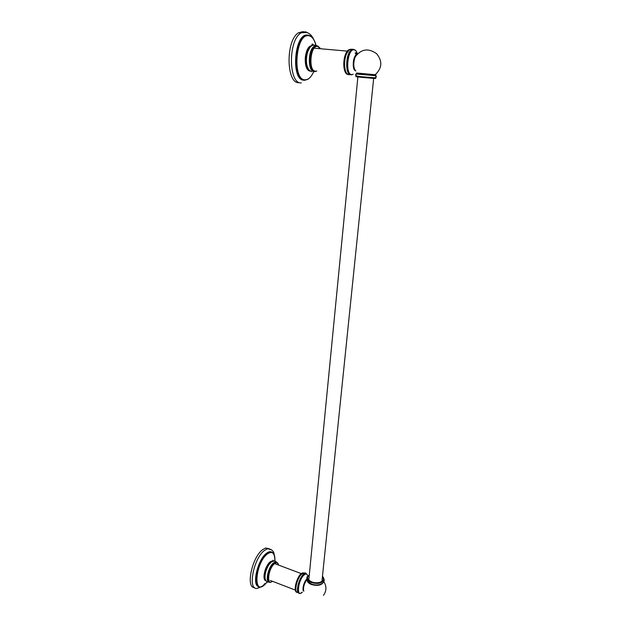 <?xml version="1.0" encoding="UTF-8"?>
<svg xmlns="http://www.w3.org/2000/svg" width="631" height="631" viewBox="0 0 631 631"><rect width="100%" height="100%" fill="white"/><g stroke="black" fill="none" stroke-linecap="round" stroke-linejoin="round"><path stroke-width="0.95" d="M254.514 587.579C245.554 588.1 251.903 557.599 262.417 549.822L265.659 547.984L269.327 548.812M263.782 584.685L264.886 583.596M271.764 552.093C270.281 551.234 268.451 551.691 266.274 553.466C257.48 560.083 251.659 585.671 258.702 586.649M264.831 571.142C266.085 567.064 267.781 564.035 269.918 562.063C265.84 566.591 263.908 571.899 264.113 577.972M264.523 584.898L261.021 586.838C251.872 590.151 256.864 561.196 266.81 553.671L269.682 552.022L272.955 552.819M273.31 561.093L271.922 560.991L272.86 561.219M269.216 582.042C264.996 582.027 268.199 567.088 273.278 563.104L274.942 562.118L276.559 562.379M270.991 562.245L268.877 564.729C265.667 570.156 264.46 575.03 265.241 579.361C267.497 583.06 266.818 581.861 269.382 582.137M265.162 580.315C262.141 578.083 265.446 565.534 270.044 561.961L270.865 561.393M272.016 561.022L272.9 561.204M311.036 46.323L310.941 45.826M306.611 35.92L305.893 35.233M303.89 31.795L304.931 32.22M307.825 35.131L307.691 35.115C294.243 32.355 290.591 81.123 304.079 80.169M302.983 31.597L298.613 32.749C285.472 40.084 286.182 84.041 298.984 82.669M308.606 47.625C304.931 53.88 304.268 60.6 306.627 67.777M304.741 80.24C293.549 81.352 293.107 42.624 304.576 36.188L308.354 35.17M308.385 35.17L310.854 36.204M307.936 79.293L304.797 80.24M311.462 46L311.32 46.095C309.813 47.136 308.583 49.092 307.62 51.963C305.617 59.637 306.082 65.64 309.001 69.978L311.667 71.768M316.194 45.763L314.143 46.339C307.747 49.936 307.762 71.926 314.064 71.484M308.117 69.907C303.448 66.31 304.86 48.997 310.105 46.229M306.95 574.242L304.773 573.658L303.235 574.667C298.573 578.651 295.387 593.164 299.157 593.211L296.625 592.02C294.456 589.756 297.13 579.006 300.892 574.833L303.937 572.972M304.97 581.632L303.266 586.42M304.773 573.658L306.177 573.824M303.432 589.669L303.148 590.103M307.778 576.348C307.265 573.768 305.988 573.358 303.937 575.117C297.848 580.481 296.168 598.535 302.312 592.13M306.816 579.077L306.729 579.155C303.945 581.593 301.799 590.222 303.763 591.089M303.819 591.192C302.967 588.013 303.905 584.251 306.627 579.889L306.879 579.573M353.226 65.474L353.857 59.125M348.998 74.766L347.981 74.332C344.092 73.007 343.351 59.795 346.876 53.083L349.329 49.873L348.667 49.817C342.743 53.375 342.396 74.947 348.17 74.474M350.812 74.742C345.054 75.215 345.433 53.619 351.341 50.046L353.21 49.47M353.881 68.724L354.117 68.006M355.237 56.837L355.135 56.041M357.383 53.958C356.618 51.411 355.513 50.023 354.078 49.81C347.452 48.516 344.999 74.955 351.712 74.576M356.972 54.4L356.294 54.731C352.792 56.822 352.082 69.662 355.387 70.672M355.781 71.003C353.328 67.974 353.108 63.321 355.127 57.035L356.925 54.447M356.767 73.022L375.532 74.758M358.227 73.377L356.239 73.299L356.184 73.914L357.02 74.079L375.934 75.728M356.239 73.299L374.033 74.829M361.626 76.745L355.979 76.028L355.916 76.651L361.563 77.368L375.65 78.473L375.713 77.858L361.626 76.745M323.829 578.769C324.649 580.252 324.129 581.798 322.275 583.391C319.381 585.221 315.792 585.45 311.509 584.085L307.778 581.466C306.603 579.471 306.508 577.949 307.51 576.9M323.435 582.303C321.297 585.387 317.306 586.128 311.462 584.519C308.875 583.47 307.439 582.105 307.155 580.425M307.36 577.736L307.36 577.767C307.171 579.731 308.606 581.34 311.651 582.602C317.953 584.259 321.991 583.367 323.758 579.936L323.798 579.534M262.488 586.309L257.756 588.202C247.313 591.949 252.992 559.011 264.342 550.532L267.576 548.694L271.535 549.846M273.223 560.186L273.128 561.014M274.856 561.101C274.903 552.89 272.332 550.571 267.126 554.136C255.326 563.373 252.873 596.09 264.681 584.692L267.197 581.9M270.044 561.961L271.922 560.991L270.249 561.969C265.335 565.794 262.046 580.102 265.911 580.812M277.498 562.86L275.652 562.387L273.996 563.373C268.404 567.774 265.58 584.172 270.715 582.247L272.553 581.317M278.437 565.037C277.798 562.576 276.425 562.182 274.311 563.854C268.112 568.831 266.298 586.491 272.482 581.285M305.696 31.842L308.583 33.269M305.349 31.787L300.995 32.938C287.886 40.297 288.548 84.302 301.303 82.921M315.91 45.274C314.388 39.493 311.998 36.298 308.733 35.699C295.6 33.017 292.019 80.76 305.199 79.806C308.393 79.743 311.193 77.124 313.607 71.95M314.972 71.579L316.794 71.019M318.56 46.465L317.07 45.842L315.027 46.418C308.63 50.015 308.638 72.021 314.932 71.571M312.471 45.44L310.413 46.016C304.071 49.541 303.992 71.161 310.207 71.098M319.878 48.043L317.456 46.394C310.31 45.053 308.18 71.437 315.397 71.114M300.892 573.973C296.491 577.72 293.289 591.31 296.641 592.044M303.582 573.027L302.754 572.909M301.933 573.193L301.026 573.847M303.953 572.964L302.628 572.861L301.09 573.863C296.499 577.759 293.273 591.965 296.885 592.351M307.81 576.3C307.147 574.21 306.319 573.398 305.309 573.863L303.779 574.865C298.613 579.305 295.758 595.341 300.466 593.337L302.241 592.233M353.407 66.957L353.762 65.498M354.385 59.204L354.322 57.705M350.26 49.478L348.801 49.825M347.665 50.748C343.714 54.589 342.444 68.061 345.567 72.478M350.552 49.242L348.667 49.817C342.491 54.55 342.554 71.193 346.75 73.914M353.881 49.533L352.003 50.109C346.111 53.674 345.725 75.286 351.467 74.813M353.557 67.651L353.857 66.539M354.685 58.194L354.598 57.042M351.491 74.813L353.179 74.253M375.65 78.457L374.08 78.441M321.936 581.49L373.662 78.41L357.872 76.974L308.796 580.078M309.293 574.967L307.4 577.341C307.218 579.297 308.646 580.906 311.698 582.168C318 583.825 322.031 582.934 323.806 579.51L322.465 576.387C326.937 580.339 318.647 584.708 311.809 581.892C307.289 579.723 306.445 577.42 309.293 574.983M274.256 554.925C273.878 551.123 271.653 549.041 267.576 548.694L265.659 547.984M263.553 585.426L264.744 584.243M273.554 561.046L272.963 560.344L272.963 560.959M264.649 584.795L267.228 581.924M274.895 561.109C275.179 554.617 273.444 551.589 269.682 552.022M276.757 562.371C274.722 560.754 275.455 560.399 271.354 562.024L268.877 564.729M278.523 565.076C278.239 563.136 277.285 562.237 275.652 562.387L274.942 562.118M313.694 39.39C312.045 35.754 309.766 33.475 306.863 32.552L298.613 32.749M313.639 45.101C312.629 43.925 312.077 43.728 311.982 44.517L312.069 45.432M315.989 45.298C314.467 39.367 312.006 36.038 308.598 35.297L304.576 36.188M317.07 45.842L315.855 45.258C313.512 44.967 311.911 45.322 311.051 46.315C310.775 45.882 309.632 47.767 307.62 51.963M314.759 71.563L313.717 71.855M311.32 46.095L310.413 46.016C304.536 48.768 303.401 67.714 308.709 70.459M320.059 48.059L317.322 45.968L314.143 46.339M270.313 580.457L295.347 590.095M274.611 563.609L301.271 573.603M296.16 591.902C293.502 589.835 296.791 577.412 300.971 573.855L303.164 573.058M306.216 573.792C305.909 572.577 304.426 572.64 301.768 573.981L300.892 574.833M307.344 577.152L306.918 576.923L307.06 577.68M323.458 595.341C326.613 590.908 326.74 586.333 323.845 581.624M314.206 48.185L347.271 51.119M353.62 49.51L353.084 49.297C350.883 49.084 348.722 49.25 346.876 53.083M357.414 53.927C356.649 51.324 355.513 49.881 354.023 49.604L351.341 50.046M356.878 54.242C356.42 53.012 355.852 52.586 355.158 52.972L356.294 54.731M375.571 74.363C382.189 67.856 382.528 60.947 376.581 53.659C368.267 47.83 361.121 48.958 355.127 57.035M375.926 75.744L375.997 75.121M357.02 74.079C354.993 74.553 355.048 75.207 357.178 76.051M374.909 77.692C376.928 77.234 376.857 76.572 374.688 75.712M355.947 76.682L357.28 76.887M322.465 576.332L323.758 579.936M309.293 574.912L307.4 577.341M308.567 582.366L308.717 580.883"/></g></svg>
